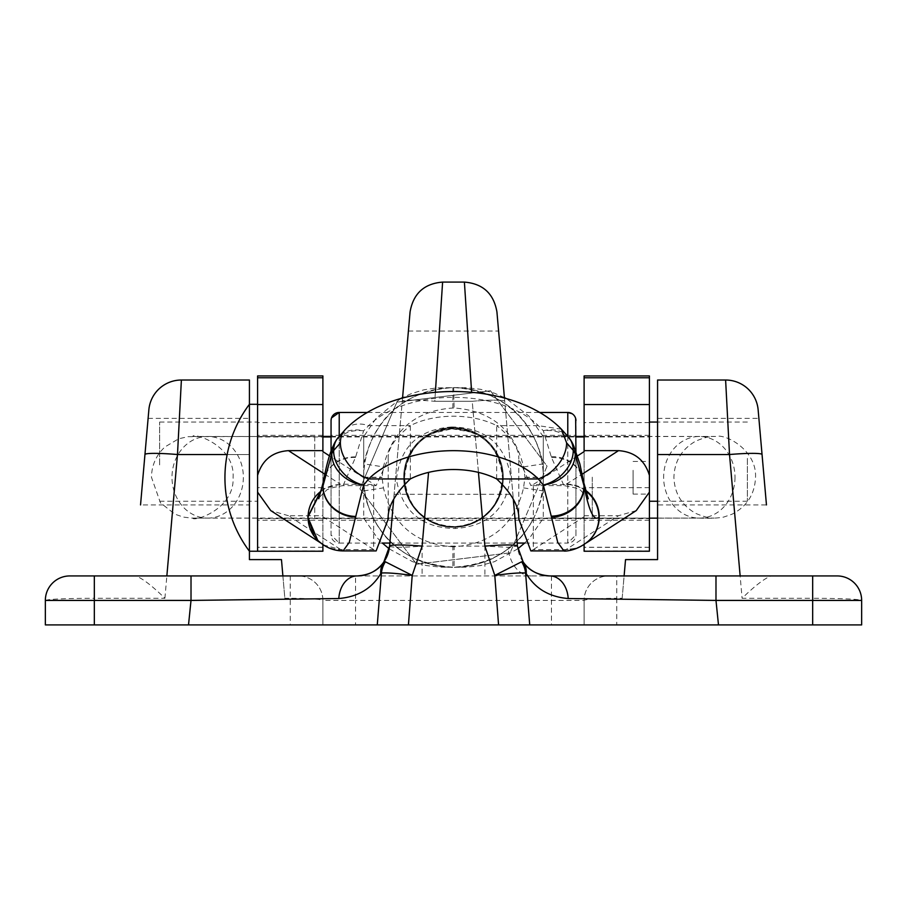<?xml version="1.0" encoding="UTF-8"?>
<svg xmlns="http://www.w3.org/2000/svg" width="907" height="907" viewBox="0 0 907 907"><rect width="100%" height="100%" fill="white"/><g stroke="black" fill="none" stroke-linecap="round" stroke-linejoin="round"><path stroke-width="0.68" stroke-dasharray="4.54 3.4" d="M505.743 412.674L512.886 494.304L505.743 412.674M401.257 412.674L394.114 494.304L401.257 412.674M504.462 398.082L513.305 499.156L504.462 398.082M402.538 398.082L393.695 499.088L402.538 398.082M435.383 392.175L434.782 401.291A32.652 2.834 -175 0 0 402.255 401.291A32.652 2.834 -175 0 1 434.782 401.291L442.605 282.088M464.395 282.088L471.617 392.175M45.35 624.912L94.328 624.912L94.328 598.28L164.904 598.28C152.308 585.99 142.648 578.541 135.925 575.934L69.839 575.934A24.489 24.489 0 0 0 45.35 600.423L45.35 624.912M164.904 598.28L177.477 454.532L249.425 454.532L249.425 404.295L249.425 559.608L281.465 559.608L284.843 598.28L290.24 598.28L290.24 624.912L94.328 624.912M322.892 624.912L322.892 600.423L322.892 624.912L355.544 624.912L355.544 600.423L551.456 600.423L551.456 624.912L355.544 624.912M551.456 624.912L616.76 624.912L616.76 598.28L622.157 598.28L625.535 559.608L657.575 559.608L657.575 380.022L725.611 380.022L729.523 454.532A32.652 2.834 175 0 1 762.05 454.532L758.139 409.828A32.652 32.652 0 0 0 725.611 380.022A32.652 32.652 0 0 1 758.139 409.828M812.672 624.912L861.65 624.912L861.65 600.423A24.489 24.489 0 0 0 837.161 575.934L771.075 575.934C764.352 578.541 754.692 585.99 742.096 598.28L812.672 598.28L812.672 624.912L616.76 624.912M584.108 624.912L584.108 600.423L584.108 624.912M357.052 575.934L549.948 575.934L282.893 575.934L284.843 598.28M282.893 575.934L135.925 575.934M771.075 575.934L608.597 575.934A24.489 24.489 0 0 0 584.108 600.423A24.489 24.489 0 0 1 608.597 575.934M523.192 561.989A32.652 32.652 0 0 1 517.421 546.127L508.011 547.284L484.894 546.127L422.106 546.127L428.558 472.388M622.157 598.28L624.107 575.934M657.575 504.916L657.575 461.652L657.575 504.916L766.46 504.916L762.05 454.532M762.674 461.652L766.46 504.916L762.674 461.652M657.575 461.652L657.575 418.388L657.575 461.652M144.95 454.532A32.652 2.834 5 0 1 177.477 454.532L181.389 380.022A32.652 32.652 0 0 0 148.861 409.828L140.54 504.916L249.425 504.916L249.425 461.652L249.425 504.916M144.326 461.652L140.54 504.916L144.326 461.652M249.425 461.652L249.425 418.388L249.425 461.652M227.158 454.532L249.425 454.532L249.425 380.022L181.389 380.022M45.35 600.423C48.468 599.13 64.794 598.416 94.328 598.28L94.328 575.934M812.672 575.934L812.672 598.28C842.206 598.416 858.532 599.13 861.65 600.423M389.579 546.127C391.495 547.635 402.345 547.635 422.106 546.127L422.106 575.934M478.442 472.388L472.218 401.291A32.652 2.834 175 0 1 504.745 401.291A32.652 2.834 175 0 0 472.218 401.291L434.782 401.291L472.218 401.291L484.894 546.127L484.894 575.934M290.24 575.934L290.24 598.28C309.933 598.416 320.817 599.13 322.892 600.423A24.489 24.489 0 0 0 298.403 575.934A24.489 24.489 0 0 1 322.892 600.423L355.544 600.423L355.544 576.013M747.368 458.386L747.368 501.242L747.368 458.386M649.412 458.386L649.412 501.242L649.412 458.386M159.632 464.906L159.632 422.061L159.632 464.906M257.588 464.906L257.588 422.061L257.588 464.906M584.108 474.27L584.108 520.21L584.108 474.27M649.412 481.254L649.412 435.315L649.412 481.254M257.588 474.27L257.588 520.21L257.588 474.27M322.892 481.254L322.892 435.315L322.892 481.254M322.892 375.94L322.892 551.229M321.271 490.653L324.048 488.703L340.284 484.168L373.684 484.508L373.684 549.597L322.892 516.684L322.892 451.607M322.892 516.684L322.892 544.608M257.588 375.94L257.588 404.545M649.412 375.94L649.412 551.229M584.108 375.94L584.108 551.229M584.108 544.608L584.108 451.607M340.25 549.257L288.483 515.72L322.892 515.72M388.196 519.019L388.196 459.033L376.133 485.619L329.547 455.915M321.146 491.106A32.652 32.425 134.9 0 1 340.624 484.508L343.061 485.619L355.487 457.445L363.594 430.836L368.673 425.644A97.956 56.574 0 0 1 538.327 425.644L543.304 430.723L551.524 457.536L563.939 485.619L582.419 474.021M577.351 455.983L533.316 484.508L566.376 484.508A32.652 32.425 -134.9 0 1 585.854 491.106M584.108 516.684L533.316 549.597L533.316 484.508L530.867 485.619L518.804 459.033L518.804 519.019M584.108 515.72L618.517 515.72L563.939 550.923M496.696 478.953L496.696 425.644A65.304 37.72 180 0 0 410.304 425.644L410.304 478.953M343.061 550.923L340.624 549.597L373.684 549.597L376.133 550.923M388.196 459.033C387.493 449.146 394.862 438.013 410.304 425.644L368.673 425.644A32.652 23.083 45 0 0 345.578 429.215M376.133 485.619L343.061 485.619C332.087 487.41 326.305 489.258 325.715 491.163C320.284 496.254 317.972 498.793 318.765 498.782M561.422 429.215L538.327 425.644L496.696 425.644C511.854 437.65 519.223 448.772 518.804 459.033M530.867 550.923L533.316 549.597L566.376 549.597A32.652 32.425 45.1 0 0 589.414 540.198M588.235 498.782C588.994 498.737 586.67 496.197 581.285 491.163C580.695 489.258 574.913 487.41 563.939 485.619L530.867 485.619M649.412 547.284L584.108 547.284M649.412 550.98L584.108 550.98M636.249 510.596L618.517 515.72M649.412 487.671L584.108 487.671M649.412 422.583L584.108 422.583M322.892 422.583L257.588 422.583M288.483 515.72L270.751 510.596M322.892 550.98L257.588 550.98M322.892 487.671L257.588 487.671M322.892 547.284L257.588 547.284M324.071 545.073L317.393 540.005L324.15 545.13L340.624 549.597A32.652 32.425 134.9 0 1 317.586 540.198M322.507 544.121L320.545 542.862M333.413 445.564A32.652 26.496 -157.6 0 1 363.594 430.836A32.652 24.943 38 0 0 337.858 437.922M568.984 437.718A32.652 24.897 -38.1 0 0 543.304 430.723A32.652 26.564 158.9 0 1 573.768 446.142M583.757 482.139A32.652 29.738 -11.5 0 0 583.518 480.857A32.652 29.738 -11.5 0 0 551.524 457.536M649.412 470.291L649.412 494.088L649.412 470.291M633.086 470.291L633.086 494.088L633.086 470.291M257.588 496.446L257.588 436.947L257.588 496.446M649.412 459.078L649.412 518.577L649.412 459.078M257.588 492.127L257.588 475.415M459.498 526.899A49.794 49.794 -0 0 1 403.706 477.467A49.794 49.794 -0 0 1 447.502 428.036A49.794 49.794 -0 0 1 503.294 477.467A49.794 49.794 -0 0 1 459.498 526.899M459.498 526.944A49.794 49.794 -0 0 1 403.706 477.513A49.794 49.794 -0 0 1 447.502 428.081A49.794 49.794 -0 0 1 503.294 477.513A49.794 49.794 -0 0 1 459.498 526.944M490.449 390.792L547.068 466.153L510.131 552.862L416.551 564.222L359.932 488.873L396.869 402.152L490.449 390.758L547.068 466.153M547.068 466.107L510.131 552.862M510.131 552.828L416.551 564.188L359.932 488.873M359.932 488.828L396.869 402.118L490.449 390.758M453.5 527.262A49.794 49.794 180 0 0 503.294 477.467A49.794 49.794 180 0 0 453.5 427.673A49.794 49.794 180 0 0 403.706 477.467A49.794 49.794 180 0 0 453.5 527.262M453.5 427.594A49.794 49.794 0 0 1 503.294 477.388A49.794 49.794 0 0 1 453.5 527.182A49.794 49.794 0 0 1 403.706 477.388A49.794 49.794 0 0 1 453.5 427.594M575.945 436.584L543.293 436.618L543.293 463.862C532.194 416.585 502.467 391.155 454.112 387.595L453.659 387.674A89.634 89.634 0 0 1 543.293 477.309A89.634 89.634 180 0 0 453.659 387.674L454.112 408.003C491.628 410.701 514.779 430.337 523.554 466.89L524.96 477.297L523.554 487.875C514.847 524.371 491.696 544.007 454.112 546.774L454.112 567.181C502.433 563.655 532.16 538.236 543.293 490.925L543.293 437.185L543.293 518.248L529.575 538.055L524.62 543.066M389.228 548.86L412.594 561.694L426.426 565.56L440.314 567.158L452.502 567.26C454.237 568.145 425.383 566.093 409.295 555.696C392.799 546.229 380.452 532.931 372.233 515.788A89.634 89.634 180 0 1 363.707 477.638A89.634 89.634 180 0 0 453.341 567.26L452.888 567.181C404.533 563.621 374.806 538.202 363.707 490.925L363.707 437.185L363.707 518.248L377.425 538.055L382.38 543.066M454.112 546.774L452.888 546.774L452.888 567.181L453.659 567.26A89.634 89.634 180 0 0 543.293 477.638L543.293 477.467M363.707 477.467L363.707 477.309A89.634 89.634 180 0 1 453.341 387.674A89.634 89.634 180 0 0 363.707 477.309M331.055 436.584L363.707 436.618L363.707 463.862L383.446 466.89C392.153 430.394 415.304 410.758 452.888 408.003L454.112 408.003M543.293 477.638L543.293 477.638A89.634 89.634 0 0 1 453.659 567.26L453.341 567.26A89.634 89.634 180 0 1 372.233 515.788M452.888 546.774C415.372 544.064 392.221 524.427 383.446 487.875L382.04 477.467L383.446 466.89M504.417 397.572L494.406 393.173L480.574 389.296L466.686 387.697L454.112 387.595L436.403 387.924L423.92 389.817L411.551 393.559L402.583 397.572M452.888 408.003L452.888 387.595C404.567 391.132 374.84 416.551 363.707 463.862M523.554 466.89L543.293 463.862M523.554 487.875L543.293 490.925M363.707 490.925L383.446 487.875M404.522 477.728C407.413 448.092 423.24 431.777 452.003 428.784C482.513 430.519 499.338 446.822 502.478 477.728C499.598 507.342 483.794 523.656 455.065 526.695C424.51 524.983 407.662 508.657 404.522 477.728L404.522 477.638A48.978 48.978 -0 0 1 453.5 428.66A48.978 48.978 -0 0 1 502.478 477.638A48.978 48.978 -0 0 1 453.5 526.616A48.978 48.978 -0 0 1 404.522 477.638M451.754 426.982C418.546 429.249 400.089 446.788 396.393 479.588C402.368 511.627 422.004 527.942 455.325 528.509C488.522 526.185 506.945 508.634 510.607 475.858C504.689 443.897 485.064 427.605 451.754 426.982L452.003 428.784L433.047 433.24M339.218 436.222L339.218 543.066A8.163 8.163 -0 0 1 331.055 534.903L331.055 451.618M575.945 451.958L575.945 534.903A8.163 8.163 -0 0 1 567.782 543.066L567.782 436.222M331.055 435.315L331.055 520.21L331.055 435.315L575.945 435.315L575.945 520.21L575.945 435.315M404.443 477.638A49.057 49.057 -0 0 1 453.5 428.58A49.057 49.057 -0 0 1 502.557 477.638A49.057 49.057 -0 0 1 453.5 526.695A49.057 49.057 -0 0 1 404.443 477.638L404.443 477.388A49.057 49.057 -0 0 1 453.5 428.319A49.057 49.057 -0 0 1 502.557 477.388A49.057 49.057 -0 0 1 453.5 526.445A49.057 49.057 -0 0 1 404.443 477.388M331.055 420.621L331.055 534.903L339.218 543.066L339.218 412.458M567.782 412.458L567.782 543.066L575.945 534.903L575.945 420.621M530.924 575.934A32.652 23.083 -90 0 1 508.011 547.284M657.575 454.532L729.523 454.532L742.096 598.28M551.456 576.013L551.456 600.423L584.108 600.423C586.183 599.13 597.067 598.416 616.76 598.28L616.76 575.934M322.892 600.423A24.489 24.489 0 0 0 298.403 575.934M324.672 474.078L340.25 484.168M355.487 457.445A32.652 29.738 11.5 0 0 323.493 480.767A32.652 29.738 11.5 0 0 323.346 481.56M355.601 456.901A32.652 29.727 8.3 0 0 323.289 481.946M585.661 490.37A32.652 32.278 -122.9 0 0 566.841 484.111M585.763 490.755A32.652 32.425 -134.9 0 0 566.546 484.349M551.377 456.64A32.652 29.727 173.7 0 1 583.825 482.796M589.493 540.119A32.652 32.425 45.1 0 1 566.546 549.427M588.416 541.162A32.652 32.278 57.1 0 1 566.841 549.2M592.271 477.184L592.271 518.022L592.271 477.184M734.999 477.297A40.815 35.679 89.9 0 1 699.354 518.112A40.815 35.679 89.9 0 1 663.641 477.286A40.815 35.679 89.9 0 1 699.286 436.482A40.815 35.679 89.9 0 1 734.999 477.297M322.892 436.392L314.729 436.392L314.729 518.022L314.729 436.392L188.078 436.664L178.724 438.773L165.017 446.89C156.197 455.099 151.684 465.223 151.469 477.263L160.426 502.784L174.904 514.19L183.384 517.092L191.275 518.067L207.646 518.112A40.815 35.679 90.1 0 0 243.359 477.286A40.815 35.679 90.1 0 0 207.714 436.482A40.815 35.679 90.1 0 0 172.001 477.297A40.815 35.679 90.1 0 0 207.646 518.112L363.707 518.248M524.96 477.297L543.293 477.229M524.96 477.467L543.293 477.547M363.707 477.229L382.04 477.297M363.707 477.547L382.04 477.467M455.065 526.695L455.325 528.509M394.114 494.304L512.886 494.304M657.575 418.388L758.887 418.388M148.113 418.388L249.425 418.388M408.399 331.044L498.601 331.044M747.368 422.061L657.575 422.061M159.632 422.061L257.588 422.061M649.412 520.21L584.108 520.21M322.892 520.21L257.588 520.21M649.412 547.363L584.108 547.363M322.892 547.363L257.588 547.363M322.892 435.315L257.588 435.315M649.412 435.315L584.108 435.315M159.632 501.242L257.588 501.242M747.368 501.242L657.575 501.242M583.7 481.73L583.518 480.857M589.573 540.039L586.455 542.862M633.086 461.436L649.412 461.436M257.588 518.577L649.412 518.577M257.588 436.947L322.892 436.947M331.055 436.947L575.945 436.947M584.108 436.947L649.412 436.947M633.086 494.088L649.412 494.088M584.108 436.392L715.725 436.46C725.929 433.535 756.88 450.371 755.531 477.263C754.839 494.1 747.028 506.412 732.096 514.19L723.616 517.092C718.151 518.158 710.068 518.498 699.354 518.112L657.575 518.146M584.108 436.584L714.172 436.46C709.932 436.154 703.753 437.73 695.612 441.199C681.724 449.203 674.479 461.232 673.901 477.263C674.479 493.295 681.724 505.324 695.612 513.339C703.753 516.797 709.932 518.373 714.172 518.078L192.828 518.078C192.919 522.092 234.834 509.711 233.099 477.263C234.936 444.702 192.465 432.378 192.828 436.46L322.892 436.584M331.055 436.392L575.945 436.392M649.412 518.146L543.293 518.248M400.577 398.627L376.371 417.98L363.707 436.618M543.293 436.618L528.894 416.075L506.423 398.627M517.772 548.86L494.406 561.694L480.574 565.56L466.686 567.158L454.498 567.26C452.774 568.145 481.617 566.093 497.716 555.696C513.77 546.49 525.924 533.599 534.166 517.035M339.218 543.066L382.085 543.066M389.851 543.066L517.149 543.066M524.915 543.066L567.782 543.066M367.641 412.458L539.359 412.458M575.945 520.21L331.055 520.21M572.192 413.751L574.12 415.474M574.55 416.064L575.65 418.456M331.508 417.934L331.259 418.807M452.003 428.784L471.357 432.14"/><path stroke-width="1.36" d="M504.462 398.082L496.923 311.906L504.462 398.082M513.305 499.156L517.421 546.127L513.305 499.156M402.538 398.082L410.077 311.906L402.538 398.082M393.695 499.088L389.579 546.127L393.695 499.088M410.077 311.906C413.252 293.573 424.102 283.63 442.605 282.088L435.383 392.175M471.617 392.175L464.395 282.088L442.605 282.088M408.433 624.912L377.278 624.912L381.428 573.031L380.759 573.609C371.847 588.575 357.868 596.885 338.799 598.529L191.014 600.423L94.328 600.423L94.328 624.912L45.35 624.912L45.35 600.423A24.489 24.489 0 0 1 69.839 575.934L357.052 575.934C369.364 575.095 378.287 570.446 383.808 561.989L385.373 561.784L412.209 575.401L408.433 624.912L498.567 624.912L494.791 575.401L521.627 561.784L523.192 561.989C528.724 570.458 537.647 575.106 549.948 575.934L837.161 575.934A24.489 24.489 0 0 1 861.65 600.423L861.65 624.912L812.672 624.912L812.672 600.423L715.986 600.423L568.201 598.529C549.188 596.919 535.209 588.609 526.241 573.609L525.572 573.031L529.722 624.912L498.567 624.912M715.986 575.934L715.986 600.423L718.48 624.912L529.722 624.912M377.278 624.912L188.52 624.912L191.014 600.423L191.014 575.934M94.328 624.912L188.52 624.912M290.24 624.912L322.892 624.912M718.48 624.912L812.672 624.912M282.893 575.934L281.465 559.608L249.425 559.608L249.425 404.295A122.445 122.445 0 0 0 249.425 551.229L257.588 551.229L257.588 375.94L322.892 375.94L322.892 377.765L257.588 377.765M608.597 575.934L549.948 575.934A32.652 32.652 0 0 1 523.192 561.989L517.421 546.127A32.652 2.834 175 0 0 484.894 546.127L478.442 472.388M740.146 575.934L729.523 454.532L725.611 380.022L657.575 380.022L657.575 559.608L625.535 559.608L624.107 575.934M725.611 380.022A32.652 32.652 0 0 1 758.139 409.828L766.46 504.916M762.674 461.652L758.887 418.388L762.674 461.652M140.54 504.916L148.861 409.828A32.652 32.652 0 0 1 181.389 380.022L249.425 380.022L249.425 404.295L257.588 404.295M144.326 461.652L140.54 504.916L144.326 461.652M148.861 409.828A32.652 32.652 0 0 1 181.389 380.022L177.477 454.532A32.652 2.834 -175 0 0 144.95 454.532M657.575 454.532L729.523 454.532A32.652 2.834 -5 0 1 762.05 454.532M428.558 472.388L422.106 546.127A32.652 2.834 -175 0 0 389.579 546.127L383.808 561.989A24.489 20.226 -145 0 0 380.759 573.609M422.106 546.127L412.209 575.401C397.141 573.371 386.881 572.589 381.428 573.031A24.489 23.321 -85.6 0 1 385.373 561.784M338.799 598.529A24.489 18.31 -90 0 1 357.052 575.934A32.652 32.652 0 0 0 389.579 546.127M496.923 311.906C493.748 293.573 482.898 283.63 464.395 282.088M521.627 561.784A24.489 23.321 -94.4 0 1 525.572 573.031C520.119 572.589 509.859 573.371 494.791 575.401L484.894 546.127M568.201 598.529A24.489 18.31 -90 0 0 549.948 575.934M526.241 573.609A24.489 20.226 -35 0 0 523.192 561.989M329.547 455.915L322.892 451.607L322.892 377.765M320.545 542.862L270.751 510.596L257.588 492.127L257.588 551.229L322.892 551.229L322.892 544.608M584.108 450.643L618.517 450.643C634.503 451.788 644.809 460.042 649.412 475.415L649.412 375.94L584.108 375.94L584.108 451.607L577.351 455.983M649.412 475.415L649.412 492.127L636.249 510.596L586.455 542.862M584.108 544.608L584.108 551.229L649.412 551.229L649.412 492.127M322.892 404.545L257.588 404.545L257.588 475.415C262.202 460.03 272.497 451.777 288.483 450.643L322.892 450.643M585.854 491.106A32.652 32.425 -134.9 0 1 598.926 517.251C593.972 521.582 589.017 511.253 584.074 486.265A32.652 29.738 168.5 0 1 551.524 517.217L557.737 542.409L563.939 550.923L530.867 550.923L518.804 519.019C519.223 506.707 511.854 493.351 496.696 478.953A65.304 37.72 180 0 0 410.304 478.953C394.862 493.793 387.493 507.149 388.196 519.019L376.133 550.923L343.061 550.923L349.274 542.375L363.594 485.177A32.652 26.496 -157.6 0 1 331.769 453.851L323.005 485.869A32.652 29.727 8.3 0 0 355.601 516.457M340.386 442.865L333.629 450.518A32.652 24.943 38 0 1 337.858 437.922L345.578 429.215A32.652 23.083 45 0 0 340.386 442.865A32.652 23.083 45 0 0 368.673 478.953L363.594 485.177A32.652 24.943 38 0 1 333.629 450.518A32.652 19.092 179.7 0 0 331.769 453.851A32.652 26.496 -157.6 0 1 333.413 445.564L333.413 445.564C329.763 452.967 326.384 465.098 323.289 481.946L323.289 481.946A32.652 29.727 8.3 0 0 323.005 485.869M551.524 517.217L543.304 485.041L538.327 478.953A97.956 56.574 180 0 0 368.673 478.953L410.304 478.953M649.412 377.765L584.108 377.765M649.412 404.545L584.108 404.545M317.767 540.379L307.768 516.99L320.772 490.891M321.271 490.653L307.915 517.103L314.264 536.377M345.578 429.215C394.341 378.933 512.659 378.933 561.422 429.215L566.614 442.865A32.652 23.083 135 0 1 538.327 478.953L496.696 478.953M573.768 446.142L579.856 463.885L583.825 482.796A32.652 29.727 173.7 0 1 583.995 485.778L575.231 453.988A32.652 26.564 158.9 0 0 573.768 446.142L573.768 446.142A32.652 32.652 0 0 0 568.984 437.718L568.984 437.718A32.652 24.897 -38.1 0 1 573.235 450.348L566.614 442.865M551.377 516.151A32.652 29.727 173.7 0 0 583.995 485.778L584.074 486.265A32.652 29.738 -11.5 0 0 583.757 482.139M575.231 453.988A32.652 26.564 158.9 0 1 543.304 485.041A32.652 24.897 141.9 0 0 573.235 450.348A32.652 19.07 0.2 0 1 575.231 453.988M339.218 436.222L339.218 412.458A8.163 8.163 180 0 0 331.055 420.621L331.055 451.618M575.65 418.456L575.945 451.958M575.945 420.621A8.163 8.163 180 0 0 567.782 412.458L572.192 413.751M227.158 454.532L177.477 454.532L166.854 575.934M94.328 575.934L94.328 600.423L45.35 600.423M837.161 575.934A24.489 24.489 0 0 1 861.65 600.423L812.672 600.423L812.672 575.934M288.483 450.643L324.672 474.078M582.419 474.021L618.517 450.643M321.146 491.106A32.652 32.425 134.9 0 0 317.586 540.198L317.586 540.198C324.978 547.25 333.47 550.821 343.061 550.923M323.346 481.56A32.652 29.738 11.5 0 0 322.949 486.163A32.652 29.738 11.5 0 0 355.487 517.115M585.763 490.755A32.652 32.425 -134.9 0 1 599.085 517.103L599.232 516.99A32.652 32.278 -122.9 0 0 585.661 490.37M598.926 517.251A32.652 32.425 45.1 0 1 589.414 540.198L589.573 540.039A32.652 32.425 45.1 0 1 589.493 540.119M599.085 517.103A32.652 32.425 45.1 0 1 589.573 540.039M599.232 516.99A32.652 32.278 57.1 0 1 588.416 541.162M567.782 436.222L567.782 412.458L539.359 412.458M657.575 422.061L649.412 422.061M657.575 501.242L649.412 501.242M318.776 498.759L323.289 481.946M568.984 437.718L561.422 429.215M588.235 498.782L583.825 482.796M563.939 550.923C563.519 551.445 577.26 551.354 589.414 540.198M337.858 437.922A32.652 32.652 0 0 0 333.413 445.564M322.892 436.947L331.055 436.947M575.945 436.947L584.108 436.947M322.892 436.392L331.055 436.392M575.945 436.392L584.108 436.392M657.575 518.146L649.412 518.146M322.892 436.584L331.055 436.584M584.108 436.584L575.945 436.584M402.583 397.572L400.577 398.627M506.423 398.627L504.417 397.572M524.62 543.066L517.772 548.86M382.38 543.066L389.228 548.86M382.085 543.066L389.851 543.066M517.149 543.066L524.915 543.066M331.508 417.934L339.218 412.458L367.641 412.458M574.12 415.474L574.55 416.064M331.259 418.807L331.055 420.621"/></g></svg>
